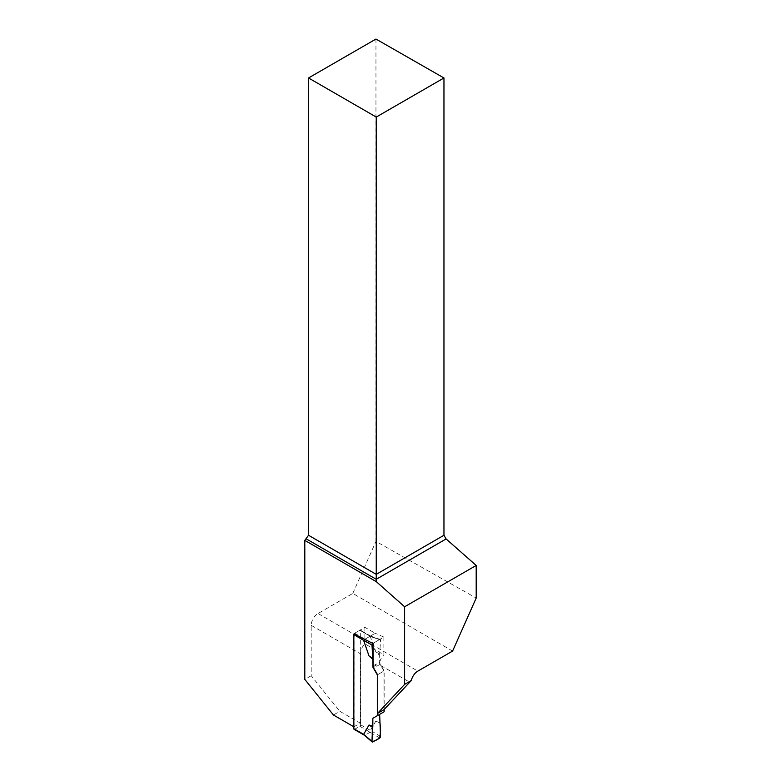 <?xml version="1.0" encoding="UTF-8"?>
<svg xmlns="http://www.w3.org/2000/svg" width="781" height="781" viewBox="0 0 781 781"><rect width="100%" height="100%" fill="white"/><g stroke="black" fill="none" stroke-linecap="round" stroke-linejoin="round"><path stroke-width="0.59" stroke-dasharray="3.9 2.93" d="M354.086 729.298A1.211 0.693 120 0 0 354.691 729.239L359.807 726.281A1.211 0.693 120 0 0 360.666 724.807L360.666 630.736A1.211 0.693 120 0 0 360.412 630.189A1.211 0.693 120 0 0 359.807 630.247L370.126 636.203L364.395 639.541L375.192 633.274L364.873 627.319L354.047 633.567M370.467 635.998L380.191 639.405A1.211 0.693 -60 0 0 379.664 639.493L370.155 636.173L375.827 651.979L379.664 655.318L379.664 663.128L384.154 670.918L384.154 709.47M384.154 711.755L379.664 714.351M379.664 737.996L370.155 732.207L370.477 730.362L375.827 721.078L379.664 722.161M360.666 630.736L370.126 636.203M354.203 633.655A1.211 0.693 120 0 1 354.691 633.206L359.807 630.247M370.155 732.207L364.952 735.214L363.673 734.423M373.045 665.929L379.8 662.034L380.103 664.319L383.94 671.045L377.545 674.735L384.154 670.918M373.181 666.867L379.664 663.128M379.664 655.318L380.513 640.029L370.477 636.525M380.191 639.405A1.211 0.693 -60 0 1 380.513 640.029M379.664 639.493L373.045 643.31L383.871 637.062L375.192 633.274M375.827 651.979L379.996 654.078M370.75 642.304L364.952 639.18M375.827 721.078L379.996 723.03M380.513 736.473L370.477 730.362M372.84 741.93L364.952 735.214M353.842 726.779L360.451 723.206L339.823 711.296L333.428 714.996M354.047 726.906L354.047 633.908M452.599 651.061L352.787 593.443L318.023 613.515A9.655 5.574 -60 0 0 311.199 625.337L311.199 675.692L339.823 711.296M360.451 723.206L360.451 653.765A9.655 5.574 120 0 1 364.873 643.827L383.871 654.8L383.871 637.062M383.94 671.045L383.94 709.695M379.8 662.034A9.655 5.574 -60 0 1 383.871 654.8M311.199 675.692L304.805 679.392M375.954 39.05L375.954 541.409L476.195 598.051M352.787 593.443L375.954 541.409M364.873 627.319L364.873 643.827M360.666 724.807L370.497 730.489M354.691 633.206L365 639.161M359.807 726.281L370.126 732.236M354.691 729.239L365 735.194M311.199 625.337L360.451 653.765M380.728 665.471L409.635 682.164M318.023 613.515L417.835 671.133M380.103 664.319L373.669 668.028M370.506 636.017L360.412 630.189"/><path stroke-width="1.17" d="M384.154 709.47L384.154 711.755L372.84 718.295L379.664 714.351L380.513 736.473A1.211 0.693 120 0 1 379.664 737.996L372.84 741.93A1.211 0.693 -60 0 1 372.176 741.95A1.211 0.693 -60 0 1 371.981 741.394L363.653 734.306L353.842 728.751A1.211 0.693 120 0 0 354.086 729.298L364.122 735.097M354.203 633.655A1.211 0.693 120 0 0 353.842 634.68L353.842 728.751M372.84 718.295L372.84 726.105L369.003 725.022L363.653 734.306M364.952 639.18L363.653 640.459L369.003 655.913L372.84 659.262L372.84 667.072L377.33 674.862L377.33 715.699M377.33 674.862L377.545 713.395L383.94 709.695L411.294 680.524L404.617 684.381L377.545 713.395M354.047 633.908L372.84 643.427A1.211 0.693 120 0 0 371.981 644.95L363.653 640.459M372.84 659.262L371.981 644.95M372.84 643.427L370.75 642.304M369.003 655.913L372.508 658.403M372.84 726.105L371.981 741.394M369.003 725.022L372.508 727.345L371.981 741.394C374.109 741.345 376.676 740.203 379.664 737.996C380.523 733.037 380.63 728.048 379.996 723.03L379.664 714.351L372.84 718.295L372.508 727.345M308.534 77.973L376.247 117.062L443.959 77.973L375.954 39.05L308.534 77.973L308.534 535.268L304.805 540.374L304.805 679.392L333.428 714.996L353.842 726.779M404.617 684.381L404.617 606.778L476.195 565.444L476.195 598.051L452.599 651.061L417.835 671.133A9.655 5.574 120 0 0 411.294 680.524M304.805 540.374L376.247 581.62L404.617 606.778M373.045 643.31L373.045 665.929A3.017 1.738 -120 0 0 373.669 668.028L377.545 674.735M443.959 77.973L443.959 535.268L446.097 538.949L476.195 565.444M376.247 581.62L376.247 579.277L446.097 538.949M306.406 538.958L376.247 579.277L376.247 574.357L443.959 535.268M308.534 535.268L376.247 574.357L376.247 117.062M353.842 634.68L363.673 640.352M364.053 735.028L372.176 741.95"/></g></svg>

